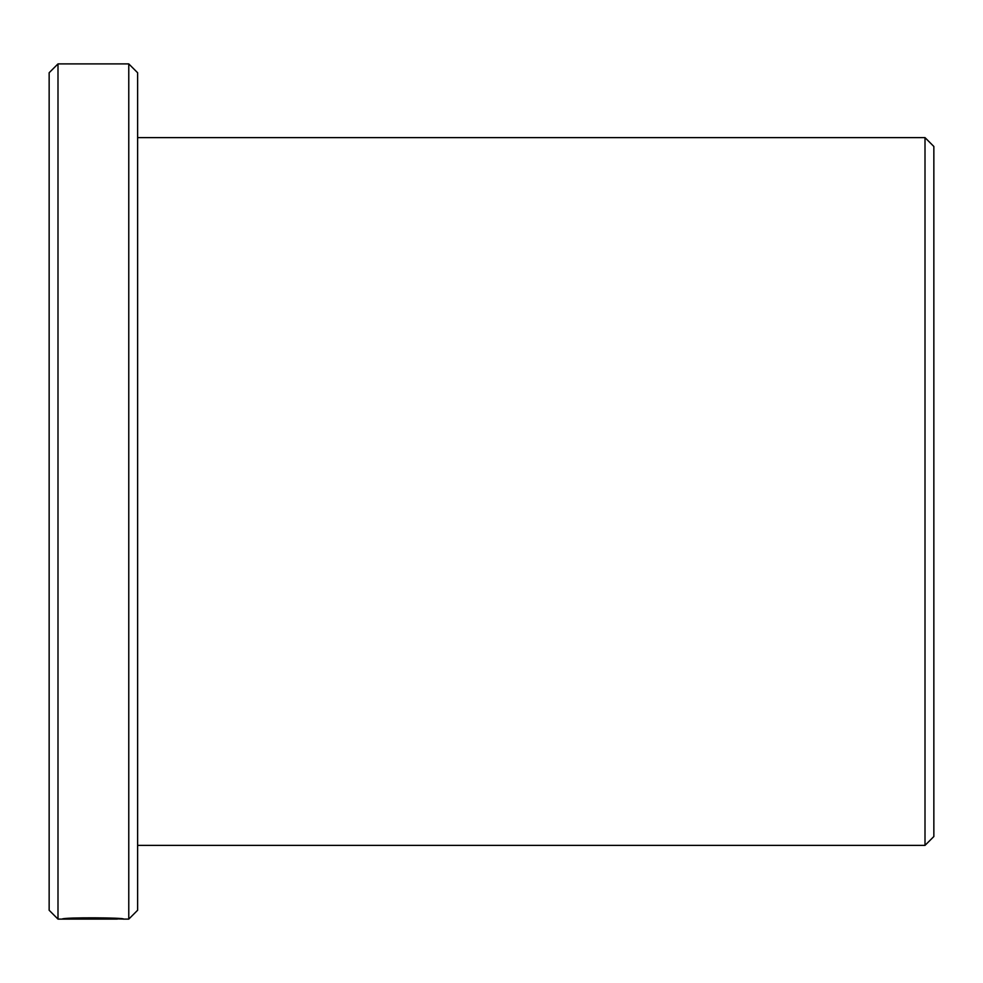 <?xml version="1.0" encoding="UTF-8"?>
<svg xmlns="http://www.w3.org/2000/svg" width="983" height="983" viewBox="0 0 983 983"><rect width="100%" height="100%" fill="white"/><g stroke="black" fill="none" stroke-linecap="round" stroke-linejoin="round"><path stroke-width="1.47" d="M117.382 918.478L117.382 919.08C118.857 918.38 78.431 917.532 69.977 918.872L105.083 919.031L62.187 919.031C64.03 917.225 125.468 917.618 123.526 919.08L117.382 918.884M62.679 919.105L117.382 919.08M925.003 137.62L933.85 146.467L933.85 836.533L925.003 845.38L925.003 137.62L137.62 137.62M49.15 910.258L49.15 72.742L57.997 63.895L57.997 919.105L49.15 910.258M128.773 63.895L137.62 72.742L137.62 910.258L128.773 919.105L128.773 63.895L57.997 63.895M128.773 919.105L123.158 919.105M62.396 919.105L57.997 919.105M925.003 845.38L137.62 845.38"/></g></svg>

